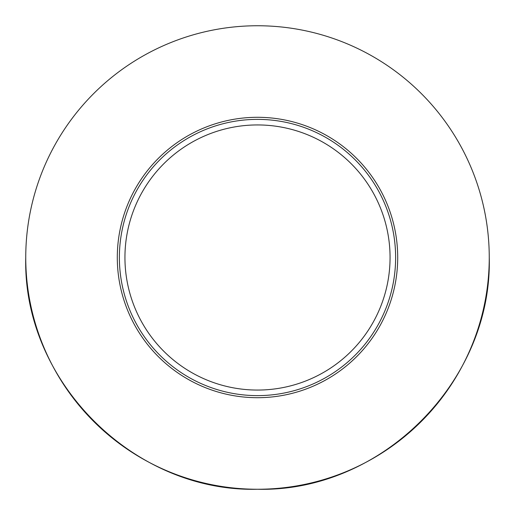 <?xml version="1.0" encoding="UTF-8"?>
<svg xmlns="http://www.w3.org/2000/svg" width="515" height="515" viewBox="0 0 515 515"><rect width="100%" height="100%" fill="white"/><g stroke="black" fill="none" stroke-linecap="round" stroke-linejoin="round"><path stroke-width="0.39" stroke-dasharray="2.58 1.93" d="M390.061 257.5A132.561 132.561 0 0 0 257.5 124.939A132.561 132.561 0 0 0 124.939 257.5A132.561 132.561 0 0 0 257.5 390.061A132.561 132.561 0 0 0 390.061 257.5"/><path stroke-width="0.77" d="M119.377 257.5A138.123 138.123 0 0 1 257.5 119.377A138.123 138.123 0 0 1 395.623 257.5A138.123 138.123 0 0 1 257.5 395.623A138.123 138.123 0 0 1 119.377 257.5M390.061 257.5A132.561 132.561 0 0 0 257.5 124.939A132.561 132.561 0 0 0 124.939 257.5A132.561 132.561 0 0 0 257.5 390.061A132.561 132.561 0 0 0 390.061 257.5M25.75 257.5A231.75 231.75 0 0 0 257.5 489.25C381.338 492.443 492.443 381.338 489.25 257.5A231.75 231.75 0 0 0 257.5 25.75A231.75 231.75 0 0 0 25.75 257.5C22.557 381.338 133.662 492.443 257.5 489.25A231.75 231.75 0 0 0 489.25 257.5M257.5 117.298A140.202 140.202 0 0 1 397.702 257.5A140.202 140.202 0 0 1 257.5 397.702A140.202 140.202 0 0 1 117.298 257.5A140.202 140.202 0 0 1 257.5 117.298"/></g></svg>
